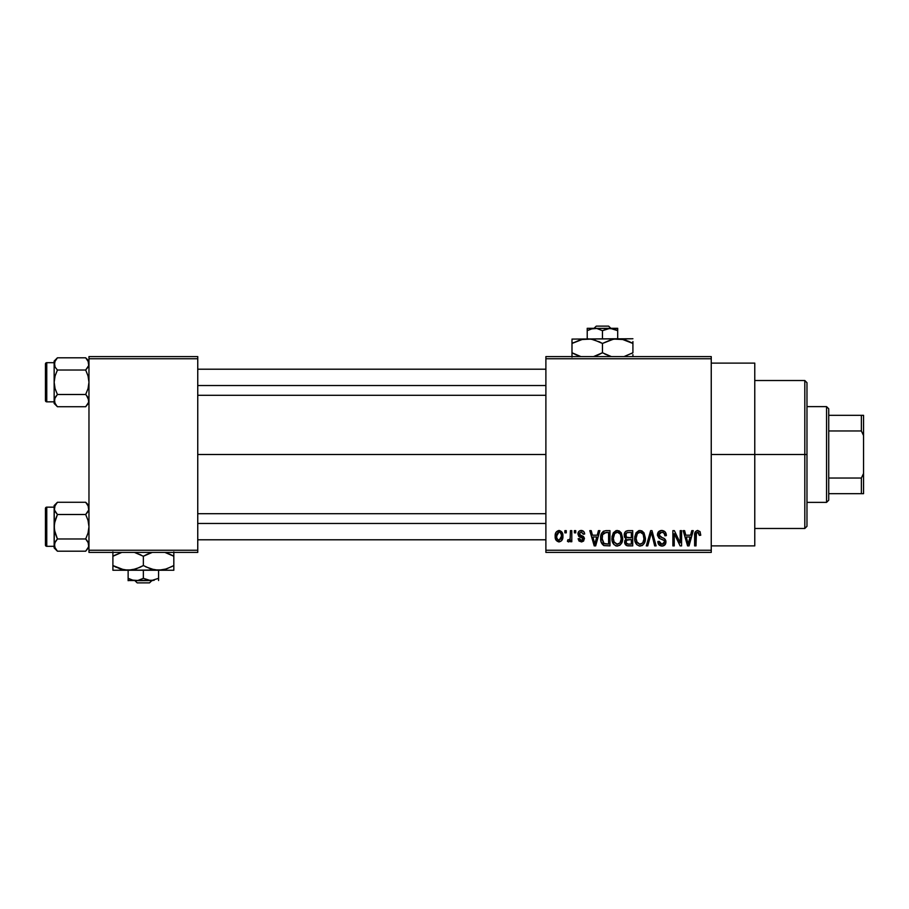 <?xml version="1.0" encoding="UTF-8"?>
<svg xmlns="http://www.w3.org/2000/svg" width="909" height="909" viewBox="0 0 909 909"><rect width="100%" height="100%" fill="white"/><g stroke="black" fill="none" stroke-linecap="round" stroke-linejoin="round"><path stroke-width="1.36" d="M711.247 454.5L754.765 454.5L754.765 363.111L754.765 454.5L711.247 454.5M197.753 454.5L545.889 454.5L197.753 454.5M545.889 356.589L711.247 356.589L545.889 356.589L545.889 358.76L711.247 358.76L711.247 550.24L545.889 550.24L545.889 356.589M545.889 552.411L711.247 552.411L711.247 356.589L711.247 358.76L545.889 358.76L545.889 550.24L711.247 550.24L711.247 552.411L545.889 552.411L545.889 550.24L545.889 552.411M564.875 530.651L564.875 532.833L566.262 532.833L566.262 530.651L564.875 530.651L564.875 532.833L566.262 532.833L566.262 530.651L564.875 530.651M574.363 530.651L574.363 532.833L575.749 532.833L575.749 530.651L574.363 530.651L574.363 532.833L575.749 532.833L575.749 530.651L574.363 530.651M598.429 530.651L597.236 535.208L592.441 535.208L591.248 530.651L589.793 530.651L594.213 545.889L595.668 545.889L599.883 530.651L598.429 530.651L597.236 535.208L592.441 535.208L591.248 530.651L589.793 530.651L594.213 545.889L595.668 545.889L599.883 530.651L598.429 530.651M621.267 532.844L619.063 530.822L616.097 530.606L613.325 532.788L612.018 536.821L612.189 540.878L613.95 544.571L616.62 546.036L619.813 545.298L621.551 543.287L622.574 539.412L621.267 532.844L617.291 530.458L613.325 532.788L611.95 538.253C611.712 542.48 613.484 545.082 617.279 546.082C621.142 545.059 622.926 542.389 622.631 538.071L621.267 532.844M644.015 532.844L641.811 530.822L638.845 530.606L636.073 532.788L634.766 536.821L634.936 540.878L636.698 544.571L639.368 546.036L642.549 545.298L644.299 543.287L645.322 539.412L644.015 532.844L640.038 530.458L636.073 532.788L634.698 538.253C634.459 542.48 636.232 545.082 640.027 546.082C643.89 545.059 645.674 542.389 645.379 538.071L644.015 532.844M661.752 530.458L658.616 531.685L657.468 535.424L659.059 538.219L664.343 540.65L664.218 543.207L662.468 544.275L660.275 543.798L659.218 541.332L657.843 541.537L658.923 544.764L662.411 546.07L665.377 544.241L665.718 540.412L664.377 538.605L659.468 536.526L659.014 533.788L660.07 532.583L662.309 532.299L664.059 533.276L664.956 535.799L666.342 535.594L665.183 531.981L661.752 530.458C659.036 530.64 657.593 532.117 657.446 534.867L659.548 538.492L664.127 540.31L664.559 541.855L661.968 544.298L659.218 541.332L657.843 541.537C657.923 544.298 659.32 545.82 662.002 546.082C664.536 545.866 665.842 544.48 665.945 541.912C665.808 539.616 664.581 538.219 662.275 537.719L658.832 534.844L661.638 532.231C663.729 532.447 664.843 533.64 664.956 535.799L666.342 535.594C666.286 532.492 664.752 530.776 661.752 530.458M691.794 530.651L690.59 535.208L685.806 535.208L684.602 530.651L683.159 530.651L687.579 545.889L689.033 545.889L693.249 530.651L691.794 530.651L690.59 535.208L685.806 535.208L684.602 530.651L683.159 530.651L687.579 545.889L689.033 545.889L693.249 530.651L691.794 530.651M699.93 531.526L697.339 530.481L695.112 532.208L694.624 545.889L696.01 545.889L696.419 532.924L698.419 532.424L699.373 535.401L700.759 535.208L700.066 531.731L697.771 530.458C695.328 531.072 694.283 532.765 694.624 535.549L694.624 545.889L696.01 545.889L696.214 533.39L697.703 532.231L699.373 535.401L700.759 535.208L699.93 531.526M680.193 530.651L680.193 542.843L674.353 530.651L672.876 530.651L672.876 545.889L674.251 545.889L674.251 533.674L680.102 545.889L681.58 545.889L681.58 530.651L680.193 530.651L680.193 542.843L674.353 530.651L672.876 530.651L672.876 545.889L674.251 545.889L674.251 533.674L680.102 545.889L681.58 545.889L681.58 530.651L680.193 530.651M650.651 530.651L646.299 545.889L647.753 545.889L651.412 532.435L654.673 545.889L656.105 545.889L652.003 530.651L650.651 530.651L646.299 545.889L647.753 545.889L651.412 532.435L654.673 545.889L656.105 545.889L652.003 530.651L650.651 530.651M628.426 530.651L625.892 531.242L624.449 533.39L624.619 537.287L626.108 538.867L624.801 540.696L624.858 543.559L626.903 545.684L632.721 545.889L632.721 530.651L628.426 530.651C625.642 530.776 624.244 532.265 624.21 535.128L626.108 538.867L624.608 542.059C624.733 544.514 626.006 545.786 628.414 545.889L632.721 545.889L632.721 530.651L628.426 530.651M605.917 530.651L603.371 531.242L601.678 533.219L600.724 537.037L601.019 541.628L603.656 545.502L609.973 545.889L609.973 530.651L605.917 530.651C602.053 531.458 600.315 534.015 600.679 538.355C600.406 541.491 601.474 543.9 603.906 545.605L609.973 545.889L609.973 530.651L605.917 530.651M581.271 530.458L578.794 531.47L577.931 534.038L578.851 536.503L582.964 538.48L582.919 539.605L581.601 540.332L580.01 539.855L579.51 538.56L578.124 538.764L579.033 541.06L581.646 541.923L583.612 541.06L584.396 538.117L583.43 536.435L579.669 534.765L579.442 533.06L581.601 532.072L583.271 534.208L584.657 534.015L583.703 531.492L581.271 530.458C579.113 530.629 577.999 531.822 577.931 534.038L583.067 538.992L581.283 540.344L579.51 538.56L578.124 538.764L581.328 541.923L584.453 538.764L579.317 533.753L581.181 532.038L583.271 534.208L584.657 534.015C584.476 531.845 583.351 530.663 581.271 530.458M570.409 530.651L570.148 538.662L569.25 539.866L567.841 539.753L567.443 541.332L568.579 541.912L570.409 539.957L570.409 541.73L571.795 541.73L571.795 530.651L570.409 530.651L570.148 538.662L568.841 539.946L567.841 539.753L567.443 541.332L568.761 541.923L570.409 539.957L570.409 541.73L571.795 541.73L571.795 530.651L570.409 530.651M559.035 530.458L555.91 532.481L555.183 536.31L556.217 540.4L558.796 541.923L561.592 540.741L562.898 536.196L562.137 532.435L559.035 530.458C556.194 531.186 554.91 533.129 555.183 536.31C554.979 539.367 556.263 541.241 559.035 541.923C561.842 541.23 563.125 539.31 562.898 536.196C563.125 533.072 561.842 531.163 559.035 530.458M88.968 552.411L197.753 552.411L197.753 550.24L88.968 550.24L88.968 358.76L197.753 358.76L197.753 550.24L197.753 356.589L88.968 356.589L197.753 356.589L197.753 358.76L88.968 358.76L88.968 356.589L88.968 550.24L197.753 550.24L197.753 552.411L88.968 552.411L88.968 550.24L88.968 552.411M754.765 545.889L754.765 454.5L754.765 545.889L711.247 545.889M688.84 541.412L688.204 544.298L686.272 536.98L690.124 536.98L688.204 544.298L686.272 536.98L690.124 536.98L688.647 542.128M666.274 534.628L666.07 533.685M660.843 544.116L660.275 543.798M659.923 543.468L659.411 542.457M665.899 541.15L665.718 540.412M664.377 538.605L663.706 538.242M658.843 535.151L658.843 534.572M664.877 535.117L664.956 535.799M651.673 533.64L651.958 534.833M634.936 540.878L635.357 542.321M641.856 545.695L642.549 545.298M639.743 544.286L637.186 542.73L636.084 538.298C635.823 535.049 637.152 533.026 640.05 532.231C642.868 532.981 644.186 534.912 643.992 538.037C644.311 541.4 642.981 543.48 640.016 544.298L636.664 541.741L636.084 538.298L637.414 533.526L640.288 532.242L643.174 534.265L643.958 539.082L642.72 542.968L639.459 544.252M624.301 536.23L624.619 537.287M624.858 543.559L625.187 544.252M625.665 534.356L626.96 532.629L631.335 532.435L631.335 537.776L628.596 537.776C626.71 537.855 625.71 536.969 625.597 535.117L626.96 532.629L631.335 532.435L631.335 537.776L626.403 537.208L625.892 533.64M628.108 544.082L626.165 542.878L626.46 540.241L631.335 539.548L631.335 544.105L628.926 544.105C627.108 544.309 626.131 543.537 625.994 541.809L627.278 539.696L631.335 539.548L631.335 544.105L627.835 544.048M626.051 541.139L626.267 540.514M612.109 536.117L612.018 536.821M612.609 542.321L613.473 543.991M615.37 545.639L615.984 545.889M616.995 544.286L614.154 542.253L613.336 538.298C613.075 535.049 614.404 533.026 617.302 532.231C620.12 532.981 621.438 534.912 621.245 538.037C621.563 541.4 620.233 543.48 617.268 544.298L613.916 541.741L613.336 538.298L614.666 533.526L617.541 532.242L620.427 534.265L621.211 539.082L619.972 542.968L616.711 544.252M600.679 537.696L600.679 538.878M600.804 540.446L601.019 541.628M602.133 539.901L602.61 534.651L606.098 532.435L608.587 532.435L608.587 544.105L604.155 543.798L602.053 538.378L602.61 534.651L603.928 532.89L608.587 532.435L608.587 544.105L603.542 543.366L602.053 538.378M595.475 541.412L594.838 544.298L592.918 536.98L596.77 536.98L594.838 544.298L592.918 536.98L596.77 536.98L595.281 542.128M579.919 530.686L578.794 531.47M578.124 532.674L577.976 533.344M579.84 537.014L580.442 537.242M568.579 539.935L570.068 538.946M558.342 532.163L559.001 532.038C560.887 532.64 561.717 534.026 561.512 536.196L559.069 540.344C557.194 539.741 556.353 538.367 556.569 536.196L559.001 532.038L560.251 532.481L561.421 534.844L561.069 538.81L558.74 540.321L556.785 538.208L556.785 534.208L558.671 532.072M688.329 543.571L688.204 544.298M687.636 541.946L687.42 541.162M603.121 533.651L603.928 532.89M595.111 542.843L594.963 543.571M594.838 544.298L594.634 543.4M804.806 454.5L804.806 528.481L804.806 454.5L754.765 454.5L804.806 454.5L804.806 380.519L804.806 454.5L806.976 454.5L804.806 454.5M806.976 526.3L806.976 454.5L806.976 526.3L804.806 528.481L754.765 528.481M806.976 382.7L806.976 454.5L806.976 382.7L804.806 380.519L754.765 380.519M88.718 402.21L85.685 406.721L88.718 402.21M86.298 358.441L85.685 357.805L57.426 357.805L54.154 361.089L57.426 357.805L85.685 357.805L88.048 360.759L88.73 365.52L85.685 370.031L88.048 375.974L88.968 382.269L88.048 388.563L85.685 394.495L88.048 397.449L88.968 400.608L88.059 403.744L85.685 406.721L57.426 406.721L55.074 403.766L54.392 399.028L57.426 394.495L55.063 388.552L54.154 382.269L55.074 375.962L57.426 370.031L55.063 367.066L54.154 363.918L54.392 365.509L55.074 360.771L54.392 362.316L57.426 357.805L55.074 360.759M56.824 406.084L57.426 406.721L85.685 406.721L88.048 403.766M86.469 395.313L88.968 400.608L88.059 397.46L85.685 394.495L57.426 394.495L85.685 394.495L88.048 388.563L88.968 382.269L88.048 375.974L85.685 370.031L57.426 370.031L85.685 370.031L88.059 367.066M57.426 370.031L55.074 367.077L57.426 370.031L55.074 375.962L54.154 382.269L54.154 361.089L54.154 362.691L46.757 362.68L46.757 401.846A1.307 1.307 0 0 1 45.45 400.539L45.45 363.986A1.307 1.307 0 0 1 46.757 362.68L54.154 362.68L54.154 401.835L46.757 401.846L54.154 401.846L54.154 403.448L55.074 397.46L54.392 398.994L57.426 394.495L55.074 397.46L57.426 394.495L55.063 388.552L54.154 382.269L54.154 400.517M54.392 402.187L57.017 406.3M45.45 400.539A1.307 1.307 0 0 0 46.757 401.846L46.757 362.68A1.307 1.307 0 0 0 45.45 363.986L45.45 400.187M54.392 365.509L55.063 367.066L54.392 362.339M88.73 399.028L88.059 397.46L88.73 402.187M88.968 361.089L85.685 357.805L88.718 362.316L88.73 365.509M88.059 360.782L88.73 362.339L88.059 360.782M88.968 364.009L88.73 362.339M197.753 385.53L545.889 385.53L197.753 385.53M545.889 523.47L197.753 523.47L545.889 523.47M826.565 406.63L828.735 408.811L828.735 415.333L828.735 408.811L826.565 406.63L806.976 406.63L826.565 406.63L826.565 502.37L806.976 502.37L826.565 502.37L826.565 406.63M828.735 500.189L826.565 502.37L828.735 500.189L828.735 493.667L828.735 500.189M828.735 430.968L828.735 478.032L828.735 415.333L828.735 430.968L861.38 430.968L863.55 435.536L863.55 473.464L861.38 478.032L828.735 478.032L828.735 493.667L828.735 478.032L861.38 478.032L861.38 493.667L863.55 493.667L863.55 473.464L863.55 493.667L861.38 493.667L861.38 478.032L863.55 473.464L863.55 415.333L828.735 415.333L861.38 415.333L861.38 430.968L861.38 415.333L863.55 415.333L863.55 435.536L861.38 430.968L828.735 430.968M828.735 493.667L861.38 493.667L828.735 493.667M54.154 401.846L54.154 403.448L57.426 406.721M54.392 399.028L55.063 397.46M88.718 546.684L85.685 551.195L88.718 546.684M86.298 502.916L85.685 502.279L57.426 502.279L54.154 505.552L57.426 502.279L85.685 502.279L88.048 505.234L88.73 509.972L85.685 514.505L88.048 520.448L88.968 526.731L88.048 533.038L85.685 538.969L88.048 541.923L88.968 545.082L88.059 548.218L85.685 551.195L57.426 551.195L55.074 548.241L54.392 543.491L57.426 538.969L55.063 533.026L54.154 526.731L55.074 520.437L57.426 514.505L55.074 511.551L54.154 508.392L54.392 509.994L55.074 505.245L54.392 506.79L57.426 502.279L55.074 505.234M56.824 550.559L57.426 551.195L85.685 551.195L88.048 548.241M86.469 539.787L88.73 543.48L85.685 538.969L57.426 538.969L85.685 538.969L88.048 533.038L88.968 526.731L88.048 520.448L85.685 514.505L57.426 514.505L85.685 514.505L88.059 511.54M55.074 541.923L57.426 538.969L54.392 529.924L54.154 505.552L54.154 507.165L46.757 507.154L46.757 546.32A1.307 1.307 0 0 1 45.45 545.014L45.45 508.461A1.307 1.307 0 0 1 46.757 507.154L54.154 507.154L54.154 546.309L46.757 546.32L54.154 546.32L54.154 547.911L55.074 541.934L54.392 543.468L57.426 538.969L54.392 543.468M54.392 509.972L57.426 514.505L54.392 509.972L54.392 506.813M88.73 543.491L88.059 541.934L88.73 546.661M54.392 546.661L57.426 551.195L54.154 547.911L54.154 546.32M45.45 545.014A1.307 1.307 0 0 0 46.757 546.32L46.757 507.154A1.307 1.307 0 0 0 45.45 508.461L45.45 544.661M57.426 514.505L54.392 523.539L54.154 545.082M88.968 505.552L85.685 502.279L88.718 506.79L88.73 509.972M88.968 508.483L88.025 505.211M88.73 506.813L88.082 505.29M596.304 326.126L608.61 326.126L596.304 326.126L594.031 328.308L596.304 326.126M610.882 328.308L608.61 326.126L610.882 328.308M612.041 328.467L587.225 328.308L594.838 328.308L590.93 328.956L596.804 328.467L602.451 330.66L602.451 338.75L602.451 330.66L610.064 328.308L592.85 328.479L596.804 328.467L602.451 330.66L608.064 328.479L613.984 328.956L617.688 330.66L613.984 328.967L617.688 330.66L617.688 338.75L617.688 328.308L610.064 328.308L617.688 330.66L617.688 328.967M587.225 328.308L587.225 338.75L587.225 328.479L587.225 330.66L592.873 328.467M611.655 339.534L617.688 338.75L571.988 339.091L632.914 338.75L613.711 339.091L621.631 339.091L632.914 343.454L625.528 340.068L632.914 343.454L632.914 352.749L624.04 356.589L632.914 352.749L632.914 341.568M623.847 339.568L629.289 341.568M593.384 339.568L602.451 343.454L602.451 352.749L602.451 343.454L598.826 341.568L602.451 343.454L613.677 339.091L623.779 339.546M604.815 354.033L611.337 356.589L602.451 352.749L609.837 356.146L602.451 352.749L593.577 356.589L598.531 354.783M581.192 339.534L591.168 339.091L600.099 342.182M571.988 340.057L571.988 343.454L583.226 339.091L591.168 339.091M575.624 354.646L580.874 356.589L571.988 352.749L579.374 356.146L571.988 352.749L571.988 357.112L571.988 343.454L571.988 354.646M632.914 356.135L632.914 354.646M602.451 343.454L611.348 339.614M571.988 341.568L571.988 343.454L580.874 339.614M573.568 342.591L571.988 343.454M593.35 339.557L587.225 338.75M632.914 343.454L630.482 342.148M602.451 352.749L598.576 354.76M571.988 352.749L574.42 354.067M631.346 353.624L632.914 352.749M587.225 330.66L590.907 328.967L587.225 330.66M591.577 328.763L590.93 328.956M610.064 328.308L617.688 328.479M151.792 580.692L149.519 582.874L137.202 582.874L134.93 580.692L137.202 582.874L149.519 582.874L151.792 580.692M158.586 580.521L158.586 570.25L158.586 578.34L150.974 580.692L143.361 578.34L143.361 570.25L143.361 578.34L137.748 580.521L131.839 580.044L128.135 578.34L128.135 570.25L128.135 580.692L128.135 578.34L133.748 580.521M158.586 578.34L150.974 580.692L143.361 578.34L137.748 580.521L128.135 580.521L154.235 580.237M173.824 569.909L173.824 556.251L164.938 552.411L173.824 556.251L173.824 565.546L166.461 568.92L158.586 570.25L173.824 570.25L173.824 568.943L173.824 570.25L112.898 570.25L128.135 570.25L120.306 568.943L112.898 565.546L112.898 556.251L121.783 552.411M152.439 569.432L158.586 570.25L150.769 568.943L143.361 565.546L143.361 556.251L152.246 552.411L147.281 554.217M140.997 554.967L134.487 552.411L143.361 556.251L143.361 565.546L139.736 567.432L132.135 569.909L128.135 570.25L132.1 569.909L124.192 569.909L112.898 565.546L112.898 569.909L112.898 565.546L116.307 567.33M112.898 551.877L112.898 565.546L115.329 566.852M114.477 555.376L121.772 552.411M121.976 569.432L128.135 570.25L162.563 569.909L154.655 569.909L145.724 566.818M152.473 569.443L154.621 569.909M164.62 569.466L158.586 570.25M172.244 566.409L164.949 569.386M170.415 554.456L166.438 552.854L173.824 556.251L173.824 551.888L173.824 556.251L171.392 554.933M122.033 569.454L124.124 569.909M112.898 565.546L112.898 567.432M143.361 565.546L135.998 568.92L128.135 570.25M173.824 567.432L173.824 565.546M147.247 554.24L143.361 556.251M112.898 554.365L112.898 556.217M173.824 556.251L173.824 554.354M152.951 580.533L135.748 580.692M137.202 582.874L134.93 580.692L137.202 582.874M711.247 363.111L754.765 363.111M197.753 369.213L545.889 369.213M197.753 395.313L545.889 395.313M545.889 539.787L197.753 539.787M545.889 513.687L197.753 513.687"/></g></svg>
